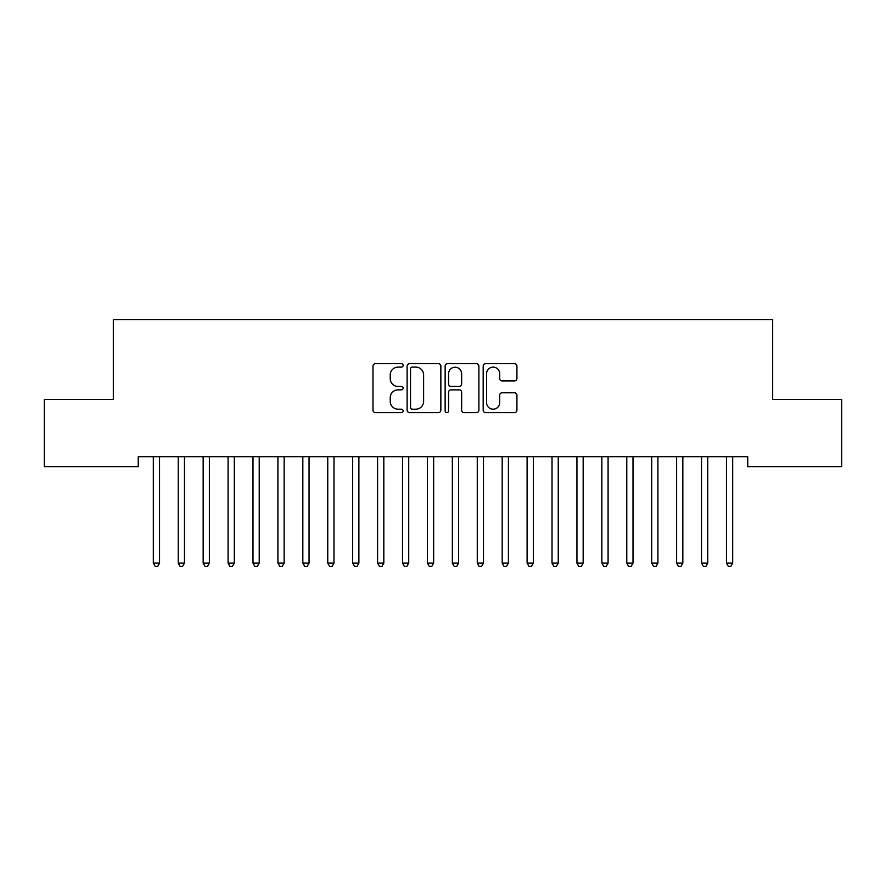 <?xml version="1.0" encoding="UTF-8"?>
<svg xmlns="http://www.w3.org/2000/svg" width="886" height="886" viewBox="0 0 886 886"><rect width="100%" height="100%" fill="white"/><g stroke="black" fill="none" stroke-linecap="round" stroke-linejoin="round"><path stroke-width="1.33" d="M403.13 365.409A1.717 1.717 0 0 0 401.424 363.692L375.431 363.692A2.448 2.448 0 0 0 372.984 366.139L372.984 410.163A2.448 2.448 0 0 0 375.431 412.61L401.424 412.61A1.717 1.717 0 0 0 403.13 410.905A1.717 1.717 0 0 0 401.424 409.188L398.058 409.188A7.83 7.83 0 0 1 390.228 401.358L390.228 397.692A7.83 7.83 0 0 1 398.058 389.862L401.424 389.862A1.717 1.717 0 0 0 403.13 388.157A1.717 1.717 0 0 0 401.424 386.44L398.058 386.44A7.83 7.83 0 0 1 390.228 378.61L390.228 374.944A7.83 7.83 0 0 1 398.058 367.114L401.424 367.114A1.717 1.717 0 0 0 403.13 365.409M514.478 380.936A2.448 2.448 0 0 0 516.926 378.488L516.926 366.139A2.448 2.448 0 0 0 514.478 363.692L485.617 363.692A2.448 2.448 0 0 0 483.18 366.139L483.18 410.163A2.448 2.448 0 0 0 485.617 412.61L514.478 412.61A2.448 2.448 0 0 0 516.926 410.163L516.926 395.245A2.448 2.448 0 0 0 514.478 392.797L502.129 392.797A2.448 2.448 0 0 0 499.682 395.245L499.682 402.643A6.545 6.545 0 0 1 493.137 409.188A6.545 6.545 0 0 1 486.602 402.643L486.602 373.659A6.545 6.545 0 0 1 493.137 367.114A6.545 6.545 0 0 1 499.682 373.659L499.682 378.488A2.448 2.448 0 0 0 502.129 380.936L514.478 380.936M747.751 456.678L138.238 456.678L138.238 466.645L44.3 466.645L44.3 399.365L113.319 399.365L113.319 319.625L772.67 319.625L772.67 399.365L841.7 399.365L841.7 466.645L747.751 466.645L747.751 456.678M440.863 366.139A2.448 2.448 0 0 0 438.415 363.692L409.553 363.692A2.448 2.448 0 0 0 407.106 366.139L407.106 410.163A2.448 2.448 0 0 0 409.553 412.61L438.415 412.61A2.448 2.448 0 0 0 440.863 410.163L440.863 366.139M447.585 363.692L476.446 363.692A2.448 2.448 0 0 1 478.894 366.139L478.894 410.163A2.448 2.448 0 0 1 476.446 412.61L464.098 412.61A2.448 2.448 0 0 1 461.65 410.163L461.65 392.31A2.448 2.448 0 0 0 459.203 389.862L451.007 389.862A2.448 2.448 0 0 0 448.56 392.31L448.56 410.905A1.717 1.717 0 0 1 446.854 412.61A1.717 1.717 0 0 1 445.137 410.905L445.137 366.139A2.448 2.448 0 0 1 447.585 363.692M412.245 367.114A1.717 1.717 0 0 0 410.528 368.831L410.528 407.471A1.717 1.717 0 0 0 412.245 409.188L415.789 409.188A7.83 7.83 0 0 0 423.619 401.358L423.619 374.944A7.83 7.83 0 0 0 415.789 367.114L412.245 367.114M461.65 373.781A6.545 6.545 0 0 0 455.105 367.236A6.545 6.545 0 0 0 448.56 373.781L448.56 383.992A2.448 2.448 0 0 0 451.007 386.44L459.203 386.44A2.448 2.448 0 0 0 461.65 383.992L461.65 373.781M152.99 456.678L153.134 457.043A2.492 2.492 0 0 1 153.322 457.973L153.322 563.131L159.546 563.131L159.546 457.973A2.492 2.492 0 0 1 159.735 457.043L159.879 456.678M159.546 563.131L157.675 566.375L155.183 566.375L153.322 563.131M177.909 456.678L178.053 457.043A2.492 2.492 0 0 1 178.241 457.973L178.241 563.131L184.465 563.131L184.465 457.973A2.492 2.492 0 0 1 184.653 457.043L184.797 456.678M184.465 563.131L182.594 566.375L180.102 566.375L178.241 563.131M202.828 456.678L202.972 457.043A2.492 2.492 0 0 1 203.16 457.973L203.16 563.131L209.384 563.131L209.384 457.973A2.492 2.492 0 0 1 209.572 457.043L209.716 456.678M209.384 563.131L207.512 566.375L205.02 566.375L203.16 563.131M227.746 456.678L227.89 457.043A2.492 2.492 0 0 1 228.079 457.973L228.079 563.131L234.303 563.131L234.303 457.973A2.492 2.492 0 0 1 234.491 457.043L234.635 456.678M234.303 563.131L232.431 566.375L229.939 566.375L228.079 563.131M252.665 456.678L252.809 457.043A2.492 2.492 0 0 1 252.997 457.973L252.997 563.131L259.221 563.131L259.221 457.973A2.492 2.492 0 0 1 259.41 457.043L259.554 456.678M259.221 563.131L257.35 566.375L254.858 566.375L252.997 563.131M277.584 456.678L277.728 457.043A2.492 2.492 0 0 1 277.916 457.973L277.916 563.131L284.14 563.131L284.14 457.973A2.492 2.492 0 0 1 284.328 457.043L284.472 456.678M284.14 563.131L282.269 566.375L279.777 566.375L277.916 563.131M302.503 456.678L302.647 457.043A2.492 2.492 0 0 1 302.835 457.973L302.835 563.131L309.059 563.131L309.059 457.973A2.492 2.492 0 0 1 309.247 457.043L309.391 456.678M309.059 563.131L307.187 566.375L304.695 566.375L302.835 563.131M327.421 456.678L327.565 457.043A2.492 2.492 0 0 1 327.754 457.973L327.754 563.131L333.978 563.131L333.978 457.973A2.492 2.492 0 0 1 334.166 457.043L334.31 456.678M333.978 563.131L332.106 566.375L329.614 566.375L327.754 563.131M352.34 456.678L352.484 457.043A2.492 2.492 0 0 1 352.672 457.973L352.672 563.131L358.896 563.131L358.896 457.973A2.492 2.492 0 0 1 359.085 457.043L359.229 456.678M358.896 563.131L357.025 566.375L354.533 566.375L352.672 563.131M377.259 456.678L377.403 457.043A2.492 2.492 0 0 1 377.591 457.973L377.591 563.131L383.815 563.131L383.815 457.973A2.492 2.492 0 0 1 384.003 457.043L384.147 456.678M383.815 563.131L381.944 566.375L379.452 566.375L377.591 563.131M402.178 456.678L402.322 457.043A2.492 2.492 0 0 1 402.51 457.973L402.51 563.131L408.734 563.131L408.734 457.973A2.492 2.492 0 0 1 408.922 457.043L409.066 456.678M408.734 563.131L406.862 566.375L404.37 566.375L402.51 563.131M427.096 456.678L427.24 457.043A2.492 2.492 0 0 1 427.429 457.973L427.429 563.131L433.653 563.131L433.653 457.973A2.492 2.492 0 0 1 433.841 457.043L433.985 456.678M433.653 563.131L431.781 566.375L429.289 566.375L427.429 563.131M452.015 456.678L452.159 457.043A2.492 2.492 0 0 1 452.347 457.973L452.347 563.131L458.571 563.131L458.571 457.973A2.492 2.492 0 0 1 458.76 457.043L458.904 456.678M458.571 563.131L456.7 566.375L454.208 566.375L452.347 563.131M476.934 456.678L477.078 457.043A2.492 2.492 0 0 1 477.266 457.973L477.266 563.131L483.49 563.131L483.49 457.973A2.492 2.492 0 0 1 483.678 457.043L483.822 456.678M483.49 563.131L481.619 566.375L479.127 566.375L477.266 563.131M501.853 456.678L501.997 457.043A2.492 2.492 0 0 1 502.185 457.973L502.185 563.131L508.409 563.131L508.409 457.973A2.492 2.492 0 0 1 508.597 457.043L508.741 456.678M508.409 563.131L506.537 566.375L504.045 566.375L502.185 563.131M526.771 456.678L526.915 457.043A2.492 2.492 0 0 1 527.104 457.973L527.104 563.131L533.328 563.131L533.328 457.973A2.492 2.492 0 0 1 533.516 457.043L533.66 456.678M533.328 563.131L531.456 566.375L528.964 566.375L527.104 563.131M551.69 456.678L551.834 457.043A2.492 2.492 0 0 1 552.022 457.973L552.022 563.131L558.246 563.131L558.246 457.973A2.492 2.492 0 0 1 558.435 457.043L558.579 456.678M558.246 563.131L556.375 566.375L553.883 566.375L552.022 563.131M576.609 456.678L576.753 457.043A2.492 2.492 0 0 1 576.941 457.973L576.941 563.131L583.165 563.131L583.165 457.973A2.492 2.492 0 0 1 583.353 457.043L583.497 456.678M583.165 563.131L581.294 566.375L578.802 566.375L576.941 563.131M601.528 456.678L601.672 457.043A2.492 2.492 0 0 1 601.86 457.973L601.86 563.131L608.084 563.131L608.084 457.973A2.492 2.492 0 0 1 608.272 457.043L608.416 456.678M608.084 563.131L606.212 566.375L603.72 566.375L601.86 563.131M626.446 456.678L626.59 457.043A2.492 2.492 0 0 1 626.779 457.973L626.779 563.131L633.003 563.131L633.003 457.973A2.492 2.492 0 0 1 633.191 457.043L633.335 456.678M633.003 563.131L631.131 566.375L628.639 566.375L626.779 563.131M651.365 456.678L651.509 457.043A2.492 2.492 0 0 1 651.697 457.973L651.697 563.131L657.921 563.131L657.921 457.973A2.492 2.492 0 0 1 658.11 457.043L658.254 456.678M657.921 563.131L656.05 566.375L653.558 566.375L651.697 563.131M676.284 456.678L676.428 457.043A2.492 2.492 0 0 1 676.616 457.973L676.616 563.131L682.84 563.131L682.84 457.973A2.492 2.492 0 0 1 683.028 457.043L683.172 456.678M682.84 563.131L680.969 566.375L678.477 566.375L676.616 563.131M701.203 456.678L701.347 457.043A2.492 2.492 0 0 1 701.535 457.973L701.535 563.131L707.759 563.131L707.759 457.973A2.492 2.492 0 0 1 707.947 457.043L708.091 456.678M707.759 563.131L705.887 566.375L703.395 566.375L701.535 563.131M726.121 456.678L726.265 457.043A2.492 2.492 0 0 1 726.454 457.973L726.454 563.131L732.678 563.131L732.678 457.973A2.492 2.492 0 0 1 732.866 457.043L733.01 456.678M732.678 563.131L730.806 566.375L728.314 566.375L726.454 563.131"/></g></svg>
